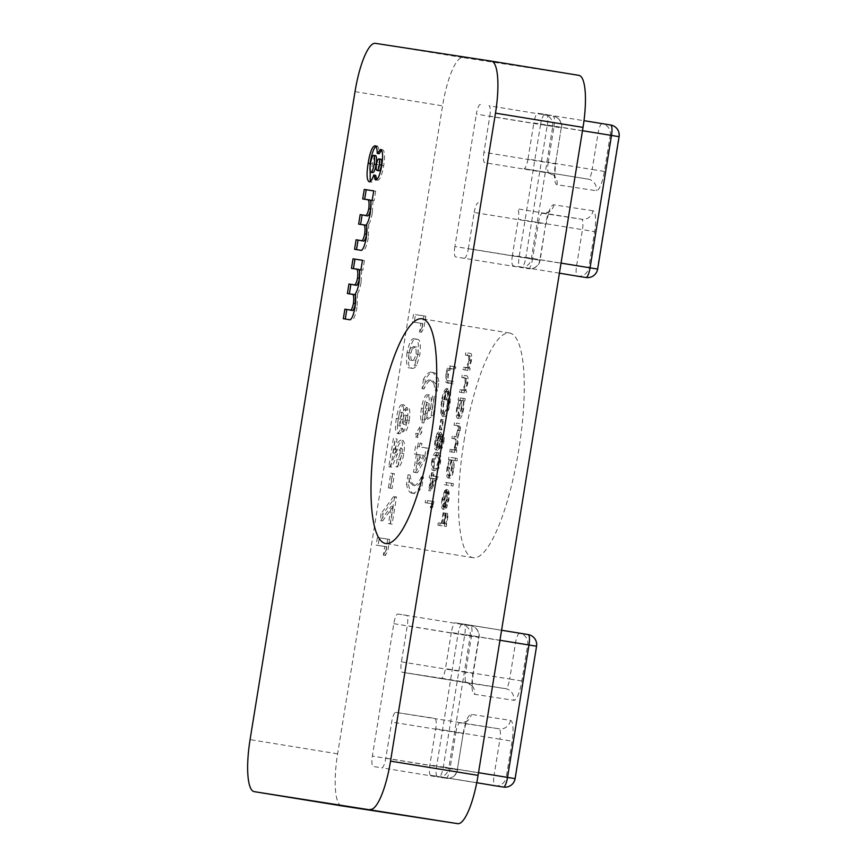 <?xml version="1.0" encoding="UTF-8"?>
<svg xmlns="http://www.w3.org/2000/svg" width="867" height="867" viewBox="0 0 867 867"><rect width="100%" height="100%" fill="white"/><g stroke="black" fill="none" stroke-linecap="round" stroke-linejoin="round"><path stroke-width="0.65" stroke-dasharray="4.33 3.25" d="M409.213 420.441C410.297 412.941 409.983 408.725 408.259 407.804L405.55 411.121C405.518 407.219 404.932 405.149 403.816 404.889C401.594 405.453 399.763 410.069 398.332 418.728C396.88 427.594 397.151 432.6 399.145 433.749C400.272 433.814 401.475 432.059 402.743 428.45L404.315 432.308C406.255 431.95 407.88 427.995 409.213 420.441L407.262 420.127C408.357 412.627 408.032 408.411 406.309 407.49L408.259 407.804M408.476 484.545C409.657 490.364 411.5 493.356 414.014 493.486C416.377 494.082 418.999 491.784 421.882 486.604L423.432 477.078C420.43 483.526 417.677 486.452 415.185 485.856L411.695 482.561L410.015 475.029L408.476 484.545L406.525 484.23C407.707 490.05 409.56 493.03 412.063 493.171L414.014 493.486M447.849 382.596L453.051 383.886L453.43 381.502L448.716 380.667C448.033 379.865 447.946 377.752 448.467 374.327L450.493 368.768L455.413 369.255L455.804 366.871L451.891 366.264C450.406 365.516 449.052 368.128 447.827 374.1L447.849 382.596L445.909 382.282L453.051 383.886M449.052 383.268L447.101 382.954L449.052 383.268M451.1 383.561L451.49 381.187L446.765 380.353C446.082 379.551 446.006 377.438 446.527 374.013L448.467 374.327M444.413 416.734C446.657 416.225 448.564 411.641 450.125 402.982L450.786 390.854L449.984 392.827L449.453 402.96C448.185 409.95 446.646 413.754 444.825 414.35C443.232 413.071 442.994 408.736 444.099 401.345C445.031 395.71 446.267 392.285 447.795 391.093L446.364 399.947L447.025 400.045L448.846 388.817C446.722 388.86 444.901 393.076 443.395 401.454L442.755 413.147L444.413 416.734L442.473 416.409C444.717 415.911 446.613 411.326 448.185 402.656L450.125 402.982M442.831 419.628L441.184 429.837L441.845 429.934L443.503 419.726L440.891 419.314L439.233 429.523L441.184 429.837M443.839 441.802C444.489 437.369 444.337 434.768 443.384 434.009L441.411 437.564C441.596 434.367 441.292 432.568 440.523 432.178L438.854 433.977L437.011 440.913C436.177 446.277 436.361 449.377 437.553 450.201C438.431 450.06 439.309 448.412 440.176 445.237L440.913 449.323C442.083 448.77 443.059 446.267 443.839 441.802L441.888 441.476C442.538 437.055 442.387 434.454 441.433 433.695L443.384 434.009M432.633 478.389L430.596 490.982L438.095 477.283L433.684 476.113L434.183 473.046L433.522 472.948L433.023 476.005L431.528 475.777L431.148 478.161L432.633 478.389L430.693 478.075L428.656 490.657L430.596 490.982M452.097 449.637L451.707 452.021L456.443 452.747L456.822 450.363L455.999 450.233L457.993 443.687L457.852 437.336L460.139 430.4C460.713 425.491 460.323 423.183 458.957 423.497L456.389 423.096L456.009 425.48L458.567 425.87C459.618 425.48 459.922 427.095 459.488 430.726C458.426 435.548 457.288 437.532 456.085 436.654L454.243 436.372L453.853 438.745L456.27 439.125C457.386 438.615 457.743 440.252 457.342 444.012C456.335 448.662 455.251 450.634 454.08 449.94L450.146 449.323L449.756 451.707L451.707 452.021M454.254 460.431L457.082 460.865L457.462 458.48L450.829 457.462L450.439 459.846L451.263 459.976L449.073 467.757C448.217 473.946 448.488 477.435 449.897 478.248C451.49 477.836 452.856 474.563 453.983 468.429L454.254 460.431L452.314 460.117L457.082 460.865M440.187 523.137L439.807 525.51L446.277 526.507L448.369 513.578L447.708 513.481L445.996 524.026L444.002 523.722L445.714 513.166L445.053 513.069L443.34 523.614L438.247 522.812L437.857 525.196L439.807 525.51M592.985 210.8L553.829 204.807A20.32 4.953 -80.8 0 0 545.69 224.12L539.838 260.23L531.276 258.908L552.723 126.506L561.285 127.817L555.433 163.928A20.32 4.953 -80.8 0 0 557.08 184.747L596.236 190.74A20.32 4.953 -80.8 0 0 604.375 171.428L610.227 135.317L618.789 136.628L597.341 269.041L588.78 267.73L594.632 231.619A20.32 4.953 -80.8 0 0 592.985 210.8A10.166 9.851 -81.3 0 1 581.627 219.253A10.166 2.471 99.2 0 1 581.638 219.253L517.426 208.817A10.166 2.471 99.2 0 1 517.436 208.817A10.166 2.471 99.2 0 1 518.249 219.221L582.451 229.657L576.598 265.768L512.397 255.332L518.249 219.221M512.397 255.332A10.166 2.471 -80.8 0 0 513.221 265.746L521.782 267.058A10.166 2.471 -80.8 0 0 525.857 257.401L561.047 263.113M582.483 130.711L547.305 124.989L525.857 257.401M547.305 124.989A10.166 2.471 -80.8 0 0 546.492 114.585A10.166 2.471 -80.8 0 0 546.481 114.585L537.919 113.274A10.166 2.471 -80.8 0 0 533.844 122.93L598.046 133.366L592.204 169.477L527.992 159.04L533.844 122.93M527.992 159.04A10.166 2.471 99.2 0 1 523.928 168.697L588.129 179.133L523.928 168.697M557.08 184.747A10.166 9.851 -81.3 0 0 548.974 173.129A10.166 2.471 99.2 0 1 548.161 162.725L555.736 163.971C554.002 179.924 555.433 175.99 555.227 177.757C556.115 177.226 554.024 175.676 548.974 173.129L484.772 162.693A10.166 2.471 99.2 0 1 483.949 152.289L548.161 162.725L554.002 126.615L489.801 116.178L483.949 152.289M489.801 116.178A10.166 2.471 -80.8 0 0 488.988 105.774A10.166 2.471 -80.8 0 0 488.977 105.774L553.189 116.211A10.166 2.471 -80.8 0 0 553.179 116.211A10.166 9.851 -81.3 0 1 561.285 127.817L555.433 163.928M480.416 104.463A10.166 2.471 -80.8 0 0 476.341 114.119L540.542 124.555L519.105 256.957L454.893 246.521L476.341 114.119M454.893 246.521A10.166 2.471 -80.8 0 0 455.717 256.925L519.918 267.361A10.166 9.851 98.7 0 0 531.276 258.908L519.105 256.957A10.166 2.471 -80.8 0 0 519.918 267.361A10.166 10.166 0 0 0 520.005 267.372L528.577 268.683A10.166 9.851 98.7 0 0 539.838 260.23L532.555 259.016L538.407 222.906L474.206 212.48L468.353 248.591L532.555 259.016A10.166 2.471 -80.8 0 1 528.491 268.672A10.166 9.851 98.7 0 0 528.577 268.683A10.166 10.166 0 0 0 540.141 260.273L545.69 224.12M464.289 258.236A10.166 2.471 -80.8 0 0 468.353 248.591M474.206 212.48A10.166 2.471 99.2 0 1 478.281 202.824M463.997 441.173A113.805 27.722 99.2 0 1 509.655 333.047A113.805 27.722 99.2 0 1 518.769 449.821A113.805 27.722 99.2 0 1 473.144 557.709A113.805 27.722 99.2 0 1 463.997 441.173M341.685 805.866A50.806 12.376 99.2 0 1 337.621 753.846L442.571 105.861A50.806 12.376 99.2 0 1 462.935 57.58L578.918 75.353M451.317 632.487L445.465 668.598A10.166 2.471 99.2 0 1 441.39 678.254L402.245 672.261A10.166 2.471 99.2 0 1 402.234 672.261A10.166 2.471 99.2 0 1 401.421 661.857L407.273 625.746A10.166 2.471 -80.8 0 0 406.45 615.332L397.888 614.02A10.166 2.471 -80.8 0 0 393.813 623.676L372.366 756.089A10.166 2.471 -80.8 0 0 373.189 766.493L381.751 767.804A10.166 2.471 -80.8 0 0 385.826 758.148L391.678 722.038A10.166 2.471 99.2 0 1 395.742 712.381L434.898 718.385A10.166 2.471 99.2 0 1 435.722 728.789L429.869 764.9A10.166 2.471 -80.8 0 0 430.682 775.304A10.166 2.471 -80.8 0 0 430.693 775.304L439.255 776.615A10.166 2.471 -80.8 0 0 443.33 766.959L464.777 634.557A10.166 2.471 -80.8 0 0 463.953 624.153L455.381 622.842A10.166 2.471 -80.8 0 0 451.317 632.487L515.518 642.924L509.666 679.034L445.465 668.598M445.074 507.141C444.067 506.621 443.861 504.171 444.478 499.804L446.7 490.657L443.947 499.414C443.091 505.483 443.373 508.864 444.804 509.547L446.743 507.553L448.857 500.107L449.182 492.153L447.881 489.79L445.074 507.141L443.135 506.827C442.116 506.306 441.921 503.857 442.528 499.49L444.478 499.804M446.743 482.648L446.364 485.021L452.997 486.04L453.387 483.656L444.804 482.323L444.413 484.707L446.364 485.021M463.943 400.89L464.81 401.031L465.2 398.647L460.464 397.92L460.084 400.305L460.897 400.424L458.719 408.216C457.852 414.404 458.134 417.894 459.543 418.696C461.136 418.295 462.501 415.022 463.628 408.888L463.943 400.89L461.992 400.576L464.81 401.031M461.732 390.096L461.352 392.48L466.078 393.206L466.468 390.822L465.612 390.692L467.747 383.452C468.397 378.088 467.996 375.541 466.522 375.834L464.105 375.465L463.715 377.849L466.977 378.63L467.096 383.778L464.777 390.183L459.792 389.782L459.402 392.155L461.352 392.48M465.373 367.641L464.983 370.025L469.719 370.74L470.109 368.367L469.253 368.237L471.388 360.997C472.038 355.622 471.626 353.086 470.163 353.378L467.747 353.01L467.356 355.394L470.618 356.174L470.738 361.322L468.418 367.727L463.433 367.326L463.043 369.7L464.983 370.025M432.936 503.89L432.275 507.975L433.977 501.603L427.507 500.617L427.117 503.001L432.936 503.89L430.986 503.575L430.325 507.65L432.275 507.975M438.572 452.791C436.827 451.848 435.201 454.731 433.684 461.439C433.034 468.18 433.684 471.312 435.646 470.824C437.358 471.897 438.973 469.112 440.49 462.479C441.162 455.641 440.523 452.411 438.572 452.791L436.621 452.476C434.887 451.534 433.262 454.416 431.733 461.114L433.684 461.439M415.456 472.515L417.341 472.797L426.813 456.172L428.103 448.228L421.329 447.188L421.947 443.384L420.224 443.113L419.606 446.928L417.482 446.603L416.247 454.221L418.371 454.546L415.456 472.515L413.516 472.201L417.341 472.797M417.796 433.673L417.634 437.575L421.687 432.741L421.882 427.193L417.796 433.673L415.857 433.359L415.694 437.261L417.634 437.575M427.203 413.451L426.521 419.921L433.077 415.802L436.209 396.468L434.486 396.208L432.33 409.495L430.108 410.86L430.628 408.249C431.733 399.969 431.289 395.504 429.284 394.853C426.998 395.157 425.036 399.709 423.378 408.498C422.251 415.997 422.424 420.842 423.876 423.031L425.296 414.318L425.307 408.346C426.076 404.412 426.965 402.451 427.984 402.461C428.927 402.711 429.154 404.737 428.677 408.541L427.203 413.451L425.263 413.125L424.581 419.595L426.521 419.921M438.897 381.545C437.716 375.725 435.873 372.745 433.37 372.604C430.997 372.019 428.374 374.306 425.491 379.486L423.952 389.012C426.943 382.564 429.696 379.638 432.189 380.234L435.678 383.528L437.358 391.06L438.897 381.545L436.957 381.231C435.776 375.411 433.923 372.431 431.419 372.279L433.37 372.604M386.715 546.774L385.295 555.487L387.766 551.195L389.673 539.415L379.312 537.822L378.077 545.451L386.715 546.774L384.764 546.459L383.355 555.162L385.295 555.487M393.228 506.523L390.41 523.906L392.144 524.167L396.544 496.954L395.58 496.802L382.889 514.055L382.629 520.937L393.228 506.523L391.288 506.209L388.47 523.592L390.41 523.906M392.729 473.49L390.345 488.186L392.068 488.457L394.452 473.75L390.779 473.176L388.405 487.872L390.345 488.186M401.421 448.044C402.234 448.402 402.396 450.331 401.909 453.809C401.063 457.733 400.131 459.597 399.091 459.402L397.855 467.02C400.164 466.966 402.158 462.512 403.838 453.658C404.932 445.876 404.586 441.466 402.787 440.447C400.89 441.021 398.863 443.893 396.728 449.063L394.778 453.3L397.086 439.005L395.363 438.745L390.779 467.053L391.721 467.194L397.021 455.132C398.549 451.165 400.012 448.803 401.421 448.044L399.481 447.73C400.294 448.087 400.456 450.006 399.958 453.495L401.909 453.809M411.988 368.204C413.396 368.778 414.968 367.825 416.691 365.354L419.856 354.755C421.015 343.646 419.986 338.52 416.756 339.365C413.971 337.566 411.381 342.075 408.996 352.869C407.804 363.912 408.801 369.028 411.988 368.204L410.048 367.89C411.457 368.464 413.017 367.51 414.751 365.04L416.691 365.354M422.858 323.564L421.449 332.278L423.92 327.986L425.827 316.206L415.466 314.623L414.231 322.242L422.858 323.564L420.918 323.25L419.509 331.963L421.449 332.278M437.857 525.196L446.277 526.507M444.327 526.193L446.429 513.264L448.369 513.578M446.429 513.264L447.708 513.481M445.757 513.156L444.056 523.711L445.996 524.026M444.056 523.711L442.062 523.397L444.002 523.722M442.062 523.397L443.774 512.852L445.714 513.166M443.774 512.852L445.053 513.069M443.102 512.755L441.401 523.3L443.34 523.614M441.401 523.3L438.247 522.812M442.528 499.49L444.684 492.499L446.635 492.814M444.684 492.499L444.76 490.343L446.7 490.657M444.76 490.343L441.997 499.099L443.947 499.414M441.997 499.099C441.14 505.168 441.433 508.55 442.853 509.232L444.804 509.547M442.853 509.232L444.793 507.238L446.743 507.553M444.793 507.238L446.906 499.793L448.857 500.107M446.906 499.793L447.242 491.838L449.182 492.153M447.242 491.838L445.941 489.476L447.881 489.79M445.941 489.476L443.135 506.827M443.752 506.664L446.137 491.947C446.863 493.139 446.938 495.686 446.342 499.576L443.752 506.664L445.692 506.989L448.076 492.261C448.813 493.464 448.878 496 448.293 499.891L445.692 506.989M446.137 491.947L448.076 492.261M445.096 504.507L447.036 504.822M446.342 499.576L448.293 499.891M444.413 484.707L452.997 486.04M451.057 485.726L451.436 483.342L453.387 483.656M451.436 483.342L444.804 482.323M455.132 460.55L455.522 458.166L457.462 458.48M455.522 458.166L450.829 457.462M448.878 457.147L448.488 459.532L450.439 459.846M448.488 459.532L451.263 459.976M449.312 459.651L447.123 467.443L449.073 467.757M447.123 467.443C446.267 473.631 446.538 477.121 447.946 477.923L449.897 478.248M447.946 477.923C449.55 477.522 450.905 474.249 452.032 468.115L453.983 468.429M452.032 468.115L452.314 460.117M447.719 467.443C448.586 462.685 449.626 460.16 450.851 459.889C451.935 460.496 452.14 463.195 451.458 467.996C450.602 472.699 449.561 475.214 448.326 475.55C447.274 474.856 447.069 472.157 447.719 467.443L449.67 467.757C450.526 463 451.566 460.485 452.791 460.204C453.885 460.81 454.091 463.52 453.408 468.31C452.541 473.014 451.501 475.528 450.276 475.864C449.214 475.17 449.008 472.472 449.67 467.757M450.851 459.889L452.791 460.204M451.458 467.996L453.408 468.31M448.326 475.55L450.276 475.864M449.756 451.707L456.443 452.747M454.492 452.433L454.882 450.049L456.822 450.363M454.882 450.049L455.999 450.233M454.059 449.919L455.153 447.329L457.104 447.654M455.153 447.329L456.042 443.373L457.993 443.687M456.042 443.373L455.901 437.022L457.852 437.336M455.901 437.022L458.199 430.086L460.139 430.4M458.199 430.086C458.773 425.177 458.372 422.868 457.007 423.172L456.389 423.096M454.449 422.782L454.059 425.166L456.009 425.48M454.059 425.166L456.627 425.556C457.668 425.166 457.982 426.781 457.548 430.411L459.488 430.726M457.548 430.411C456.476 435.234 455.338 437.206 454.135 436.339L454.243 436.372M452.292 436.058L451.913 438.431L453.853 438.745M451.913 438.431L454.33 438.8C455.446 438.301 455.804 439.927 455.392 443.698L457.342 444.012M455.392 443.698C454.384 448.347 453.3 450.32 452.14 449.626L450.146 449.323M462.87 400.717L463.249 398.332L465.2 398.647M463.249 398.332L460.464 397.92M458.524 397.606L458.134 399.99L460.084 400.305M458.134 399.99L460.897 400.424M458.957 400.11L456.768 407.891L458.719 408.216M456.768 407.891C455.912 414.079 456.183 417.58 457.592 418.382L459.543 418.696M457.592 418.382C459.196 417.981 460.55 414.708 461.678 408.574L463.628 408.888M461.678 408.574L461.992 400.576M457.364 407.902C458.231 403.133 459.272 400.619 460.496 400.348C461.58 400.955 461.786 403.654 461.103 408.455C460.247 413.158 459.207 415.672 457.971 415.997C456.909 415.315 456.714 412.616 457.364 407.902L459.315 408.216C460.171 403.458 461.211 400.933 462.436 400.662C463.531 401.269 463.737 403.968 463.054 408.769C462.187 413.472 461.146 415.987 459.922 416.323C458.86 415.629 458.654 412.93 459.315 408.216M460.496 400.348L462.436 400.662M461.103 408.455L463.054 408.769M457.971 415.997L459.922 416.323M459.402 392.155L466.078 393.206M464.138 392.881L464.517 390.508L466.468 390.822M464.517 390.508L465.612 390.692M463.672 390.378L465.796 383.138L467.747 383.452M465.796 383.138C466.457 377.763 466.045 375.227 464.582 375.519L464.105 375.465M462.165 375.151L461.775 377.524L463.715 377.849M461.775 377.524L466.977 378.63M465.026 378.315L465.156 383.463L467.096 383.778M465.156 383.463L462.826 389.868L464.777 390.183M462.826 389.868L459.792 389.782M463.043 369.7L469.719 370.74M467.768 370.426L468.158 368.052L470.109 368.367M468.158 368.052L469.253 368.237M467.302 367.911L469.437 360.683L471.388 360.997M469.437 360.683C470.087 355.307 469.686 352.771 468.213 353.064L467.747 353.01M465.796 352.696L465.416 355.069L467.356 355.394M465.416 355.069L470.618 356.174M468.668 355.86L468.787 361.008L470.738 361.322M468.787 361.008L466.468 367.413L468.418 367.727M466.468 367.413L463.433 367.326M430.325 507.65L431.246 506.198L433.186 506.512M431.246 506.198L432.037 501.289L433.977 501.603M432.037 501.289L427.507 500.617M425.567 500.302L425.177 502.687L427.117 503.001M425.177 502.687L430.986 503.575M428.656 490.657L436.144 476.958L438.095 477.283M436.144 476.958L438.171 476.796M436.22 476.482L433.684 476.113M431.744 475.788L432.243 472.732L434.183 473.046M432.243 472.732L433.522 472.948M431.571 472.623L431.083 475.69L433.023 476.005M429.588 475.463L429.198 477.847L431.148 478.161M429.198 477.847L430.693 478.075M430.075 486.084L431.354 478.172L434.172 478.606L430.075 486.084L432.026 486.398L433.305 478.486L436.112 478.92L432.026 486.398M431.354 478.172L433.305 478.486M434.172 478.606L436.112 478.92M431.733 461.114C431.083 467.866 431.744 470.998 433.706 470.51L435.646 470.824M433.706 470.51C435.407 471.583 437.022 468.798 438.539 462.165L440.49 462.479M438.539 462.165C439.211 455.327 438.572 452.097 436.621 452.476M436.242 454.861C437.77 454.471 438.312 456.844 437.889 461.981C436.675 467.042 435.407 469.09 434.085 468.137C432.535 468.646 431.983 466.316 432.416 461.136L434.443 455.619L438.182 455.175C439.71 454.785 440.263 457.158 439.84 462.295C438.615 467.356 437.347 469.405 436.036 468.451C434.486 468.96 433.923 466.63 434.356 461.461L436.394 455.934L438.182 455.175M437.889 461.981L439.84 462.295M434.443 455.619L436.394 455.934M432.416 461.136L434.356 461.461M441.433 433.695L439.471 437.25L441.411 437.564M439.471 437.25C439.645 434.053 439.352 432.254 438.583 431.853L440.523 432.178M438.583 431.853L436.914 433.663L438.854 433.977M436.914 433.663L435.061 440.599L437.011 440.913M435.061 440.599C434.237 445.963 434.421 449.063 435.602 449.886L437.553 450.201M435.602 449.886C436.48 449.745 437.358 448.098 438.225 444.923L440.176 445.237M438.225 444.923L438.973 449.008L440.913 449.323M438.973 449.008C440.143 448.456 441.119 445.952 441.888 441.476M435.733 440.674C436.372 436.827 437.185 434.681 438.182 434.237C438.951 434.996 439.049 437.228 438.496 440.935C437.824 444.836 436.99 447.014 435.971 447.502C435.191 446.743 435.115 444.468 435.733 440.674L437.672 440.989C438.312 437.141 439.135 434.996 440.133 434.551C440.891 435.31 441 437.542 440.436 441.26C439.775 445.15 438.93 447.339 437.922 447.816C437.141 447.058 437.055 444.782 437.672 440.989M439.146 441.097L441.075 436.079L441.205 441.509L439.352 446.624L439.146 441.097L441.097 441.411L443.015 436.394L443.156 441.823L441.292 446.938L441.097 441.411M441.075 436.079L443.015 436.394M441.205 441.509L443.156 441.823M439.352 446.624L441.292 446.938M438.182 434.237L440.133 434.551M438.496 440.935L440.436 441.26M435.971 447.502L437.922 447.816M439.233 429.523L441.845 429.934M439.905 429.62L441.552 419.411L443.503 419.726M441.552 419.411L440.891 419.314M448.185 402.656L448.846 390.54L450.786 390.854M448.846 390.54L448.033 392.513L449.984 392.827M448.033 392.513L447.502 402.635L449.453 402.96M447.502 402.635C446.245 409.636 444.695 413.44 442.885 414.036L444.825 414.35M442.885 414.036C441.292 412.757 441.054 408.422 442.148 401.031L444.099 401.345M442.148 401.031C443.091 395.395 444.316 391.971 445.855 390.779L447.795 391.093M445.855 390.779L444.424 399.622L446.364 399.947M444.424 399.622L447.025 400.045M445.085 399.73L446.906 388.503L448.846 388.817M446.906 388.503C444.771 388.546 442.95 392.762 441.455 401.139L443.395 401.454M441.455 401.139L440.815 412.822L442.755 413.147M440.815 412.822L442.473 416.409M451.49 381.187L453.43 381.502M447.61 380.591L446.765 380.353L447.61 380.591M446.527 374.013L448.542 368.453L450.493 368.768M448.542 368.453L455.413 369.255M453.474 368.93L453.864 366.557L455.804 366.871M453.864 366.557L449.951 365.95C448.467 365.202 447.112 367.814 445.887 373.785L447.827 374.1M445.887 373.785L445.909 382.282M381.556 150.045L382.585 149.709C384.742 150.869 385.121 156.19 383.713 165.651C382.044 174.982 380.006 179.87 377.589 180.325L375.639 180.011M377.589 180.325L376.701 179.653M375.682 175.372C374.1 180 372.593 182.254 371.152 182.135L369.212 181.821M371.152 182.135L370.242 181.506M375.942 146.339L376.993 146.068L375.053 145.754M376.993 146.068C378.37 146.404 379.107 148.951 379.182 153.719M382.585 149.709L380.635 149.395M383.713 165.651L381.773 165.337M375.66 155.626C374.36 156.082 373.287 158.834 372.442 163.885C371.629 168.924 371.77 171.839 372.853 172.631M380.873 159.214C379.93 159.29 379.107 161.143 378.413 164.784C377.914 168.512 378.11 170.517 379.02 170.788M378.413 164.784L376.473 164.47M372.442 163.885L370.491 163.56M373.72 190.892L375.671 191.195L373.72 190.881M375.671 191.195L374.121 200.721L372.181 200.407M374.121 200.721L371.054 200.234M372.994 200.548L372.29 213.109L370.339 212.794M372.29 213.109C371.434 218.235 370.252 221.963 368.757 224.271L366.806 223.957M368.757 224.271L368.302 237.764L366.351 237.439M368.302 237.764C366.448 247.431 364.357 251.668 362.016 250.476L354.56 249.317M362.861 224.781L358.635 224.13M366.882 199.594L362.72 198.955M362.482 260.306L364.422 260.609L362.482 260.284M364.422 260.609L362.883 270.136L360.943 269.821M362.883 270.136L359.805 269.648M361.756 269.962L361.051 282.523L359.101 282.208M361.051 282.523C360.184 287.649 359.014 291.366 357.507 293.685L355.568 293.371M357.507 293.685L357.052 307.167L355.112 306.853M357.052 307.167C355.199 316.845 353.107 321.083 350.767 319.88L343.321 318.72M351.623 294.195L347.396 293.545M355.643 269.008L351.471 268.369M412.063 493.171C414.437 493.757 417.06 491.459 419.942 486.279L421.882 486.604M419.942 486.279L421.481 476.763L423.432 477.078M421.481 476.763C418.479 483.212 415.737 486.138 413.245 485.542L415.185 485.856M413.245 485.542L409.755 482.247L411.695 482.561M409.755 482.247L408.064 474.704L410.015 475.029M408.064 474.704L406.525 484.23M415.391 472.482L424.873 455.858L426.813 456.172M424.873 455.858L426.152 447.914L428.103 448.228M426.152 447.914L421.329 447.188M419.379 446.873L419.996 443.059L421.947 443.384M418.273 442.799L417.656 446.613L419.606 446.928M415.531 446.288L414.296 453.907L416.247 454.221M414.296 453.907L418.371 454.546M416.42 454.232L413.516 472.201M416.626 463.899L418.143 454.492L421.676 455.034L416.626 463.899L418.577 464.213L420.094 454.807L423.616 455.348L418.577 464.213M418.143 454.492L420.094 454.807M421.676 455.034L423.616 455.348M415.694 437.261L419.736 432.427L421.687 432.741M419.736 432.427L419.931 426.867L421.882 427.193M419.931 426.867L415.857 433.359M424.581 419.595L431.137 415.488L433.077 415.802M431.137 415.488L434.269 396.154L436.209 396.468M432.535 395.883L430.39 409.181L432.33 409.495M430.39 409.181L428.157 410.546L430.108 410.86M428.157 410.546L428.688 407.923L430.628 408.249M428.688 407.923C429.794 399.644 429.338 395.179 427.333 394.528L429.284 394.853M427.333 394.528C425.058 394.843 423.085 399.394 421.427 408.173L423.378 408.498M421.427 408.173C420.311 415.683 420.473 420.528 421.936 422.717L423.876 423.031M421.936 422.717L423.345 414.003L425.296 414.318M423.345 414.003L423.356 408.032L425.307 408.346M423.356 408.032C424.126 404.098 425.025 402.136 426.033 402.147L427.984 402.461M426.033 402.147C426.976 402.396 427.214 404.423 426.737 408.227L428.677 408.541M426.737 408.227L425.263 413.125M431.419 372.279C429.046 371.694 426.423 373.991 423.54 379.172L425.491 379.486M423.54 379.172L422.001 388.698L423.952 389.012M422.001 388.698C425.003 382.249 427.745 379.323 430.238 379.909L432.189 380.234M430.238 379.909L433.728 383.214L435.678 383.528M433.728 383.214L435.418 390.746L437.358 391.06M435.418 390.746L436.957 381.231M383.355 555.162L385.815 550.881L387.766 551.195M385.815 550.881L387.722 539.101L389.673 539.415M387.722 539.101L379.312 537.822M377.373 537.507L376.137 545.137L378.077 545.451M376.137 545.137L384.764 546.459M388.47 523.592L392.144 524.167M390.193 523.852L394.604 496.639L396.544 496.954M394.604 496.639L395.58 496.802M393.64 496.488L380.949 513.741L382.889 514.055M380.949 513.741L380.678 520.623L382.629 520.937M380.678 520.623L391.288 506.209M388.405 487.872L392.068 488.457M390.128 488.143L392.513 473.436L394.452 473.75M392.513 473.436L390.779 473.176M399.958 453.495C399.123 457.418 398.181 459.282 397.151 459.087L399.091 459.402M397.151 459.087L395.916 466.706L397.855 467.02M395.916 466.706C398.213 466.641 400.207 462.187 401.887 453.343L403.838 453.658M401.887 453.343C402.982 445.551 402.635 441.151 400.847 440.122L402.787 440.447M400.847 440.122C398.939 440.707 396.923 443.579 394.788 448.738L392.827 452.986L394.778 453.3M392.827 452.986L395.146 438.691L397.086 439.005M393.412 438.431L388.828 466.739L390.779 467.053M388.828 466.739L391.721 467.194M389.771 466.88L395.07 454.807C396.598 450.851 398.072 448.488 399.481 447.73M406.309 407.49L403.61 410.806L405.55 411.121M403.61 410.806C403.567 406.905 402.992 404.835 401.876 404.575L403.816 404.889M401.876 404.575C399.644 405.138 397.812 409.744 396.382 418.414L398.332 418.728M396.382 418.414C394.94 427.279 395.211 432.275 397.194 433.435L399.145 433.749M397.194 433.435C398.332 433.5 399.535 431.733 400.803 428.135L402.743 428.45M400.803 428.135L402.375 431.994L404.315 432.308M402.375 431.994C404.304 431.636 405.94 427.68 407.262 420.127M398.235 418.783C398.896 414.74 399.741 412.551 400.76 412.215C401.638 412.844 401.768 415.141 401.172 419.129C400.489 423.107 399.633 425.35 398.603 425.838C397.725 425.177 397.606 422.825 398.235 418.783L400.175 419.097C400.836 415.055 401.681 412.865 402.711 412.529C403.578 413.158 403.719 415.456 403.112 419.444C402.44 423.432 401.584 425.664 400.543 426.152C399.665 425.502 399.546 423.139 400.175 419.097M403.014 419.52C403.567 416.561 404.228 415.087 404.987 415.098C405.68 415.401 405.81 417.049 405.377 420.029L403.469 424.353L403.014 419.52L404.954 419.834C405.518 416.886 406.168 415.412 406.926 415.412C407.631 415.716 407.761 417.363 407.327 420.343L405.42 424.667L404.954 419.834M404.987 415.098L406.926 415.412M405.377 420.029L407.327 420.343M403.469 424.353L405.42 424.667M400.76 412.215L402.711 412.529M401.172 419.129L403.112 419.444M398.603 425.838L400.543 426.152M414.751 365.04L417.905 354.44L419.856 354.755M417.905 354.44C419.064 343.332 418.035 338.206 414.816 339.051L416.756 339.365M414.816 339.051C412.031 337.252 409.441 341.75 407.057 352.555L408.996 352.869M407.057 352.555C405.854 363.598 406.851 368.703 410.048 367.89M410.373 348.328L413.581 346.67C415.499 345.835 416.323 348.263 416.073 353.974C414.48 359.675 412.865 361.767 411.261 360.271C409.376 361.062 408.595 358.602 408.91 352.869L410.373 348.328L412.313 348.642L415.521 346.995C417.439 346.15 418.273 348.588 418.024 354.289C416.42 359.989 414.816 362.092 413.201 360.585C411.326 361.376 410.535 358.916 410.85 353.183L412.313 348.642M413.581 346.67L415.521 346.995M416.073 353.974L418.024 354.289M408.91 352.869L410.85 353.183M411.261 360.271L413.201 360.585M419.509 331.963L421.969 327.672L423.92 327.986M421.969 327.672L423.876 315.891L425.827 316.206M423.876 315.891L415.466 314.623M413.516 314.309L412.28 321.928L414.231 322.242M412.28 321.928L420.918 323.25M337.621 753.846L250.075 739.616M355.026 91.631L442.571 105.861M462.935 57.58L375.378 43.35M559.41 273.17L521.782 267.058M619.092 136.683L618.789 136.628A10.166 9.851 98.7 0 0 610.682 125.021L537.919 113.274M553.829 204.807A10.166 9.851 -81.3 0 1 542.569 213.271L581.638 219.253A10.166 2.471 99.2 0 1 582.451 229.657L594.632 231.619M538.407 222.906A10.166 2.471 99.2 0 1 542.482 213.249A10.166 9.851 -81.3 0 0 542.569 213.271C548.096 212.426 550.534 211.624 549.884 210.844C549.515 212.599 549.396 208.373 545.993 224.163L538.407 222.906M544.617 114.899A10.166 2.471 -80.8 0 0 540.542 124.555L552.723 126.506A10.166 9.851 -81.3 0 0 544.617 114.899M554.002 126.615A10.166 2.471 -80.8 0 0 553.189 116.211A10.166 10.166 0 0 1 561.588 127.861L554.002 126.615M604.375 171.428L592.204 169.477A10.166 2.471 99.2 0 1 588.129 179.133A10.166 9.851 -81.3 0 1 596.236 190.74M602.121 123.71A10.166 2.471 -80.8 0 0 598.046 133.366L610.227 135.317A10.166 9.851 98.7 0 0 602.121 123.71M577.595 276.205A10.166 9.851 -81.3 0 0 588.78 267.73L576.598 265.768A10.166 2.471 -80.8 0 0 577.411 276.172M586.07 277.505A10.166 9.851 -81.3 0 0 597.341 269.041L597.645 269.084M463.953 624.153L501.581 630.266L463.953 624.153M536.565 646.24L514.814 778.599L506.252 777.287L512.094 741.177A20.32 4.953 -80.8 0 0 510.446 720.369L471.301 714.365A20.32 4.953 -80.8 0 0 463.162 733.677L457.31 769.788L448.748 768.476L470.185 636.064L478.757 637.386L472.905 673.496A20.32 4.953 -80.8 0 0 474.552 694.304L513.697 700.308A20.32 4.953 -80.8 0 0 521.847 680.996L527.689 644.885L536.261 646.197A10.166 9.851 -81.3 0 0 528.155 634.579L455.381 622.842M443.33 766.959L478.508 772.681M499.956 640.269L464.777 634.557M430.693 775.304L476.731 782.782L430.682 775.304M476.752 782.706L439.255 776.615M435.722 728.789L499.923 739.226L494.071 775.336L429.869 764.9M395.742 712.381L499.099 728.822A10.166 2.471 99.2 0 1 499.099 728.822A10.166 2.471 99.2 0 1 499.923 739.226L512.094 741.177M385.826 758.148L450.027 768.585L455.879 732.474L391.678 722.038M393.813 623.676L458.014 634.113L436.567 766.515A10.166 2.471 -80.8 0 0 437.391 776.919L381.751 767.804M463.162 733.677L457.31 769.788A10.166 9.851 -81.3 0 1 446.039 778.252L437.477 776.94A10.166 9.851 -81.3 0 0 448.748 768.476L372.366 756.089M401.421 661.857L465.622 672.283L471.475 636.172A10.166 2.471 -80.8 0 0 470.651 625.768L397.888 614.02M441.39 678.254L505.602 688.691L466.446 682.687A10.166 2.471 99.2 0 1 465.622 672.283L473.209 673.54L479.061 637.429A10.166 10.166 0 0 0 470.651 625.768L470.651 625.768A10.166 9.851 -81.3 0 1 478.757 637.386L407.273 625.746M472.905 673.496L473.209 673.54C471.464 689.482 472.905 685.548 472.699 687.325C473.588 686.783 471.496 685.244 466.446 682.687L402.245 672.261L466.446 682.687A10.166 9.851 -81.3 0 1 474.552 694.304M521.847 680.996L509.666 679.034A10.166 2.471 99.2 0 1 505.602 688.691A10.166 9.851 -81.3 0 1 513.697 700.308M462.089 624.457A10.166 2.471 -80.8 0 0 458.014 634.113L470.185 636.064A10.166 9.851 -81.3 0 0 462.089 624.457M445.952 778.241A10.166 2.471 -80.8 0 0 450.027 768.585L457.613 769.831A10.166 10.166 0 0 1 446.039 778.252A10.166 9.851 -81.3 0 1 445.952 778.241M455.879 732.474A10.166 2.471 99.2 0 1 459.943 722.818A10.166 9.851 -81.3 0 0 460.03 722.829C465.568 721.994 468.007 721.181 467.356 720.401C466.988 722.157 466.869 717.93 463.466 733.72L455.879 732.474M495.068 785.762A10.166 9.851 -81.3 0 0 506.252 777.287L494.071 775.336A10.166 2.471 -80.8 0 0 494.884 785.74M519.593 633.268A10.166 2.471 -80.8 0 0 515.518 642.924L527.689 644.885A10.166 9.851 -81.3 0 0 519.593 633.268M515.117 778.642L514.814 778.599A10.166 9.851 -81.3 0 1 503.543 787.063M510.446 720.369A10.166 9.851 -81.3 0 1 499.186 728.833A10.166 9.851 -81.3 0 1 499.099 728.811L460.03 722.829A10.166 9.851 -81.3 0 0 471.301 714.365M457.007 423.172L458.957 423.497M456.627 425.556L458.567 425.87M454.135 436.339L456.085 436.654M452.14 449.626L454.08 449.94M464.582 375.519L466.522 375.834M463.997 377.871L465.947 378.185M461.504 390.042L463.444 390.356M468.213 353.064L470.163 353.378M467.638 355.416L469.578 355.73M465.135 367.586L467.085 367.901M434.085 468.137L436.036 468.451M449.594 368.334L451.544 368.659M449.951 365.95L451.891 366.264M362.016 250.476L360.065 250.151M350.767 319.88L348.827 319.565M394.788 448.738L396.728 449.063M395.07 454.807L397.021 455.132M509.655 333.047L422.11 318.818M473.144 557.709L385.598 543.49M449.409 380.884L447.459 380.57"/><path stroke-width="1.3" d="M491.416 61.134L578.918 75.353A50.806 12.376 99.2 0 1 578.939 75.364A50.806 12.376 99.2 0 1 583.025 127.384L478.075 775.369A50.806 12.376 99.2 0 1 457.722 823.65L341.739 805.866A50.806 12.376 99.2 0 1 341.706 805.866A50.806 12.376 99.2 0 1 341.685 805.866L254.161 791.636A50.806 12.376 -80.8 0 0 254.183 791.647L341.739 805.866M364.259 189.429L373.72 190.881L372.181 200.407L371.054 200.234L370.339 212.794C369.483 217.92 368.302 221.638 366.806 223.957L366.351 237.439C364.498 247.117 362.406 251.354 360.065 250.151L354.56 249.317L356.109 239.78L360.856 240.517C362.233 241.611 363.511 239.465 364.693 234.057C365.419 227.284 364.812 224.195 362.861 224.781L358.635 224.13L360.184 214.604L364.714 215.298C366.145 216.512 367.51 214.322 368.789 208.73C369.461 202.033 368.833 198.987 366.882 199.594L362.72 198.955L364.259 189.429L373.72 190.892M356.51 249.609L358.049 240.105L362.807 240.831C364.173 241.926 365.451 239.78 366.633 234.372C367.359 227.598 366.752 224.51 364.812 225.095L362.861 224.781M360.585 224.434L362.124 214.918L366.665 215.612C368.096 216.837 369.45 214.648 370.74 209.045C371.412 202.347 370.773 199.302 368.833 199.909L366.882 199.594M376.441 426.943A113.805 27.722 99.2 0 1 422.11 318.818A113.805 27.722 99.2 0 1 431.213 435.592A113.805 27.722 99.2 0 1 385.598 543.49A113.805 27.722 99.2 0 1 376.441 426.943M254.161 791.636A50.806 12.376 -80.8 0 1 250.075 739.616L355.026 91.631A50.806 12.376 -80.8 0 1 375.378 43.35L491.361 61.134A50.806 12.376 -80.8 0 0 491.361 61.134A50.806 12.376 -80.8 0 1 495.48 113.154L390.529 761.139L478.075 775.369M457.722 823.65L254.183 791.647M370.166 809.42A50.806 12.376 -80.8 0 0 390.529 761.139M375.639 180.011L373.731 175.058C372.149 179.686 370.642 181.929 369.212 181.821C366.784 180.325 366.427 174.148 368.15 163.299C369.927 152.224 372.225 146.371 375.053 145.754C376.43 146.09 377.156 148.636 377.243 153.394L380.635 149.395C382.791 150.555 383.171 155.865 381.773 165.337C380.104 174.668 378.055 179.556 375.639 180.011M353.021 258.843L362.482 260.284L360.943 269.821L359.805 269.648L359.101 282.208C358.244 287.335 357.063 291.052 355.568 293.371L355.112 306.853C353.259 316.52 351.168 320.757 348.827 319.565L343.321 318.72L344.86 309.194L349.618 309.92C350.983 311.025 352.262 308.869 353.443 303.472C354.17 296.698 353.563 293.61 351.623 294.195L347.396 293.545L348.946 284.018L353.476 284.712C354.906 285.926 356.261 283.737 357.551 278.144C358.223 271.447 357.583 268.391 355.643 269.008L351.471 268.369L353.021 258.843L362.482 260.306M345.272 319.023L346.811 309.508L351.558 310.245C352.934 311.34 354.213 309.183 355.394 303.786C356.12 297.013 355.513 293.924 353.573 294.509L351.623 294.195M349.347 293.848L350.886 284.333L355.427 285.026C356.857 286.24 358.212 284.051 359.491 278.459C360.173 271.761 359.534 268.716 357.583 269.323L355.643 269.008M376.701 179.653L375.682 175.372L373.731 175.058M370.242 181.506L370.101 163.625L368.15 163.299M370.101 163.625C371.878 152.538 374.176 146.686 376.993 146.068M381.556 150.045L379.182 153.719L377.243 153.394M370.913 172.316L372.853 172.631C374.132 172.219 375.205 169.531 376.072 164.557C376.842 159.571 376.701 156.591 375.66 155.626L373.72 155.312C372.42 155.767 371.347 158.52 370.491 163.56C369.678 168.61 369.819 171.525 370.913 172.316C372.192 171.904 373.265 169.217 374.121 164.242C374.891 159.257 374.761 156.277 373.72 155.312M377.069 170.474L379.02 170.788C379.963 170.68 380.765 168.772 381.437 165.066C381.924 161.468 381.74 159.517 380.873 159.214L378.922 158.899C377.979 158.975 377.167 160.828 376.473 164.47C375.964 168.198 376.17 170.192 377.069 170.474C378.023 170.365 378.825 168.458 379.486 164.752C379.974 161.154 379.789 159.203 378.922 158.899M381.437 165.066L379.486 164.752M376.072 164.557L374.121 164.242M358.049 240.105L356.109 239.78M362.807 240.831L360.856 240.517M366.633 234.372L364.693 234.057M362.124 214.918L360.184 214.604M370.74 209.045L368.789 208.73M364.671 199.247L366.21 189.743M346.811 309.508L344.86 309.194M351.558 310.245L349.618 309.92M355.394 303.786L353.443 303.472M350.886 284.333L348.946 284.018M359.491 278.459L357.551 278.144M353.422 268.662L354.961 259.157M583.025 127.384L495.48 113.154M577.595 276.205A10.166 9.851 -81.3 0 1 577.509 276.194A10.166 9.851 -81.3 0 1 577.422 276.172L577.422 276.172A10.166 2.471 -80.8 0 0 577.422 276.172L559.41 273.17M584 120.686L610.682 125.021A10.166 2.471 -80.8 0 0 610.682 125.021L584 120.686M561.047 263.113L590.059 267.838L611.506 135.425L582.483 130.711M611.506 135.425A10.166 2.471 -80.8 0 0 610.693 125.021A10.166 10.166 0 0 1 619.092 136.683L611.506 135.425M597.645 269.084A10.166 10.166 0 0 1 586.07 277.505A10.166 9.851 -81.3 0 1 585.994 277.494A10.166 2.471 -80.8 0 0 590.059 267.838L597.645 269.084L619.092 136.683M501.581 630.266L528.155 634.579L501.581 630.266M478.508 772.681L507.531 777.396L528.978 644.994L499.956 640.269M495.068 785.762A10.166 9.851 -81.3 0 1 494.894 785.74L494.894 785.74A10.166 2.471 -80.8 0 0 494.894 785.74L476.752 782.706M503.456 787.052A10.166 2.471 -80.8 0 0 507.531 777.396L515.117 778.642A10.166 10.166 0 0 1 503.543 787.063A10.166 9.851 -81.3 0 1 503.456 787.052M536.565 646.24L528.978 644.994A10.166 2.471 -80.8 0 0 528.155 634.579A10.166 10.166 0 0 1 536.565 646.24L515.117 778.642M366.665 215.612L364.714 215.298M355.427 285.026L353.476 284.712M578.939 75.364L491.394 61.134M586.07 277.505L577.509 276.194A10.166 10.166 0 0 1 577.422 276.172M503.543 787.063L494.981 785.751A10.166 10.166 0 0 1 494.894 785.74"/></g></svg>
